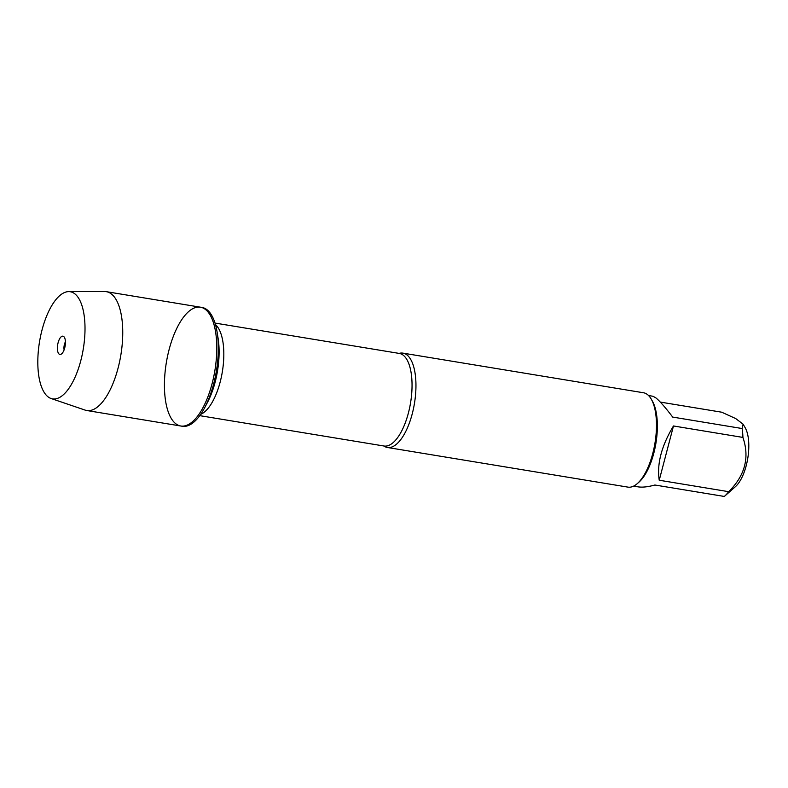 <?xml version="1.0" encoding="UTF-8"?>
<svg xmlns="http://www.w3.org/2000/svg" width="788" height="788" viewBox="0 0 788 788"><rect width="100%" height="100%" fill="white"/><g stroke="black" fill="none" stroke-linecap="round" stroke-linejoin="round"><path stroke-width="1.18" d="M182.373 426.269A60.223 24.586 -80.6 0 0 204.772 407.514A60.223 24.586 -80.6 0 0 217.153 332.388A60.223 24.586 -80.6 0 0 201.955 307.438L200.398 307.182A60.223 24.586 99.4 0 1 214.878 370.596A60.223 24.586 99.4 0 1 180.816 426.012A60.223 24.586 99.4 0 1 175.645 423.629A60.223 24.586 99.4 0 1 167.598 355.949A60.223 24.586 99.4 0 1 200.398 307.182A60.223 24.586 -80.6 0 1 205.569 309.566A60.223 24.586 -80.6 0 1 213.617 377.245A60.223 24.586 -80.6 0 1 180.816 426.012L182.373 426.269M399.092 353.398A47.812 19.523 99.4 0 1 402.944 353.132A47.812 19.523 99.4 0 1 407.051 355.024A47.812 19.523 99.4 0 1 413.444 408.755A47.812 19.523 99.4 0 1 387.401 447.486A47.812 19.523 99.4 0 1 383.835 445.988M387.401 447.486L627.928 487.122A47.812 19.523 -80.6 0 0 637.364 483.556A47.812 19.523 -80.6 0 0 654.966 443.112A47.812 19.523 -80.6 0 0 651.272 399.161A47.812 19.523 -80.6 0 0 643.471 392.759L402.944 353.132M660.305 402.087L721.71 412.203L735.726 418.576L743.114 424.19L745.182 427.746A33.352 13.623 99.4 0 1 747.753 458.409A33.352 13.623 99.4 0 1 735.48 486.61L724.615 496.194A45.901 18.745 99.4 0 1 724.32 496.45L654.877 485.014C647.943 486.915 642.348 487.526 638.103 486.856L633.631 486.117M673.474 425.973C661.506 445.87 656.768 463.965 659.231 480.237L673.474 425.973L742.917 437.419C749.782 457.444 745.044 475.528 728.673 491.682A45.901 18.745 99.4 0 1 724.615 496.194M659.231 480.237L728.673 491.682M743.114 424.19L742.138 428.534A45.901 18.745 99.4 0 1 742.917 437.419M648.554 395.537L653.035 396.275L655.931 397.93C659.812 401.102 665.397 407.485 672.696 417.088L742.138 428.534M637.364 483.556L639.019 482.098A45.901 18.745 -80.6 0 0 655.911 443.27A45.901 18.745 -80.6 0 0 652.365 401.082L651.272 399.161M51.121 398.521L85.153 410.115A60.223 24.586 -80.6 0 0 86.778 410.518A60.223 24.586 -80.6 0 0 119.579 361.751A60.223 24.586 -80.6 0 0 111.522 294.072A60.223 24.586 -80.6 0 0 106.36 291.678A60.223 24.586 -80.6 0 0 104.686 291.55L68.733 291.609A54.303 22.172 -80.6 0 0 39.538 341.706A54.303 22.172 -80.6 0 0 51.121 398.521A54.303 22.172 -80.6 0 0 81.765 356.698A54.303 22.172 -80.6 0 0 74.899 293.885A54.303 22.172 -80.6 0 0 68.733 291.609M64.114 349.852A5.979 2.443 99.4 0 1 65.424 341.864M63.71 336.535A9.269 3.782 -80.6 0 0 58.115 342.672A9.269 3.782 -80.6 0 0 59.11 354.078A9.269 3.782 -80.6 0 0 60.922 354.295A9.269 3.782 -80.6 0 0 65.148 345.922A9.269 3.782 -80.6 0 0 63.828 336.634A9.269 3.782 -80.6 0 0 63.71 336.535M199.748 415.65L384.022 446.018A46.916 19.158 -80.6 0 0 410.558 402.845A46.916 19.158 -80.6 0 0 399.28 353.428L215.006 323.07M215.459 324.587A46.916 19.158 99.4 0 1 222.334 371.828A46.916 19.158 99.4 0 1 200.664 414.36M204.772 407.514L207.608 402.146A51.102 20.862 -80.6 0 0 218.109 338.387L217.153 332.388M86.778 410.518L180.816 426.012M106.36 291.678L200.398 307.182"/></g></svg>
